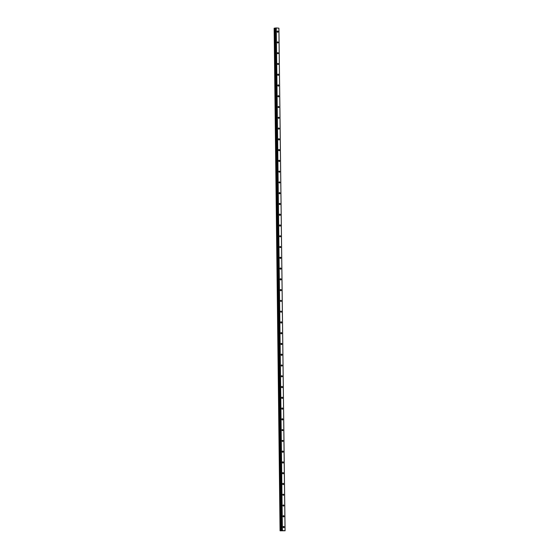 <?xml version="1.0" encoding="UTF-8"?>
<svg xmlns="http://www.w3.org/2000/svg" width="559" height="559" viewBox="0 0 559 559"><rect width="100%" height="100%" fill="white"/><g stroke="black" fill="none" stroke-linecap="round" stroke-linejoin="round"><path stroke-width="0.84" d="M283.21 527.011A0.629 0.468 82.6 0 0 284.154 527.088A0.629 0.468 82.6 0 0 283.21 527.011M277.159 31.611A0.629 0.468 82.6 0 0 278.103 31.688A0.629 0.468 82.6 0 0 277.159 31.611M277.292 42.379A0.629 0.468 82.6 0 0 278.228 42.463A0.629 0.468 82.6 0 0 277.292 42.379M277.425 53.154A0.629 0.468 82.6 0 0 278.361 53.231A0.629 0.468 82.6 0 0 277.425 53.154M277.557 63.922A0.629 0.468 82.6 0 0 278.494 63.999A0.629 0.468 82.6 0 0 277.557 63.922M277.683 74.689A0.629 0.468 82.6 0 0 278.627 74.766A0.629 0.468 82.6 0 0 277.683 74.689M277.816 85.457A0.629 0.468 82.6 0 0 278.759 85.541A0.629 0.468 82.6 0 0 277.816 85.457M277.949 96.232A0.629 0.468 82.6 0 0 278.892 96.309A0.629 0.468 82.6 0 0 277.949 96.232M278.082 107A0.629 0.468 82.6 0 0 279.018 107.076A0.629 0.468 82.6 0 0 278.082 107M278.214 117.767A0.629 0.468 82.6 0 0 279.151 117.844A0.629 0.468 82.6 0 0 278.214 117.767M278.347 128.535A0.629 0.468 82.6 0 0 279.283 128.619A0.629 0.468 82.6 0 0 278.347 128.535M278.473 139.31A0.629 0.468 82.6 0 0 279.416 139.387A0.629 0.468 82.6 0 0 278.473 139.31M278.606 150.078A0.629 0.468 82.6 0 0 279.549 150.154A0.629 0.468 82.6 0 0 278.606 150.078M278.738 160.845A0.629 0.468 82.6 0 0 279.682 160.922A0.629 0.468 82.6 0 0 278.738 160.845M278.871 171.613A0.629 0.468 82.6 0 0 279.807 171.697A0.629 0.468 82.6 0 0 278.871 171.613M279.004 182.388A0.629 0.468 82.6 0 0 279.94 182.465A0.629 0.468 82.6 0 0 279.004 182.388M279.13 193.155A0.629 0.468 82.6 0 0 280.073 193.232A0.629 0.468 82.6 0 0 279.13 193.155M279.262 203.923A0.629 0.468 82.6 0 0 280.206 204.007A0.629 0.468 82.6 0 0 279.262 203.923M279.395 214.698A0.629 0.468 82.6 0 0 280.339 214.775A0.629 0.468 82.6 0 0 279.395 214.698M279.528 225.466A0.629 0.468 82.6 0 0 280.471 225.543A0.629 0.468 82.6 0 0 279.528 225.466M279.661 236.233A0.629 0.468 82.6 0 0 280.597 236.31A0.629 0.468 82.6 0 0 279.661 236.233M279.793 247.001A0.629 0.468 82.6 0 0 280.73 247.085A0.629 0.468 82.6 0 0 279.793 247.001M279.919 257.776A0.629 0.468 82.6 0 0 280.863 257.853A0.629 0.468 82.6 0 0 279.919 257.776M280.052 268.544A0.629 0.468 82.6 0 0 280.995 268.62A0.629 0.468 82.6 0 0 280.052 268.544M280.185 279.311A0.629 0.468 82.6 0 0 281.128 279.388A0.629 0.468 82.6 0 0 280.185 279.311M280.318 290.079A0.629 0.468 82.6 0 0 281.261 290.163A0.629 0.468 82.6 0 0 280.318 290.079M280.45 300.854A0.629 0.468 82.6 0 0 281.387 300.931A0.629 0.468 82.6 0 0 280.45 300.854M280.583 311.622A0.629 0.468 82.6 0 0 281.519 311.698A0.629 0.468 82.6 0 0 280.583 311.622M280.709 322.389A0.629 0.468 82.6 0 0 281.652 322.466A0.629 0.468 82.6 0 0 280.709 322.389M280.842 333.157A0.629 0.468 82.6 0 0 281.785 333.241A0.629 0.468 82.6 0 0 280.842 333.157M280.974 343.932A0.629 0.468 82.6 0 0 281.918 344.009A0.629 0.468 82.6 0 0 280.974 343.932M281.107 354.699A0.629 0.468 82.6 0 0 282.05 354.776A0.629 0.468 82.6 0 0 281.107 354.699M281.24 365.467A0.629 0.468 82.6 0 0 282.176 365.551A0.629 0.468 82.6 0 0 281.24 365.467M281.373 376.242A0.629 0.468 82.6 0 0 282.309 376.319A0.629 0.468 82.6 0 0 281.373 376.242M281.498 387.01A0.629 0.468 82.6 0 0 282.442 387.087A0.629 0.468 82.6 0 0 281.498 387.01M281.631 397.777A0.629 0.468 82.6 0 0 282.575 397.854A0.629 0.468 82.6 0 0 281.631 397.777M281.764 408.545A0.629 0.468 82.6 0 0 282.707 408.629A0.629 0.468 82.6 0 0 281.764 408.545M281.897 419.32A0.629 0.468 82.6 0 0 282.84 419.397A0.629 0.468 82.6 0 0 281.897 419.32M282.029 430.088A0.629 0.468 82.6 0 0 282.966 430.164A0.629 0.468 82.6 0 0 282.029 430.088M282.162 440.855A0.629 0.468 82.6 0 0 283.099 440.932A0.629 0.468 82.6 0 0 282.162 440.855M282.288 451.623A0.629 0.468 82.6 0 0 283.231 451.707A0.629 0.468 82.6 0 0 282.288 451.623M282.421 462.398A0.629 0.468 82.6 0 0 283.364 462.475A0.629 0.468 82.6 0 0 282.421 462.398M282.554 473.166A0.629 0.468 82.6 0 0 283.497 473.242A0.629 0.468 82.6 0 0 282.554 473.166M282.686 483.933A0.629 0.468 82.6 0 0 283.63 484.01A0.629 0.468 82.6 0 0 282.686 483.933M282.819 494.701A0.629 0.468 82.6 0 0 283.755 494.785A0.629 0.468 82.6 0 0 282.819 494.701M282.952 505.476A0.629 0.468 82.6 0 0 283.888 505.553A0.629 0.468 82.6 0 0 282.952 505.476M283.078 516.243A0.629 0.468 82.6 0 0 284.021 516.32A0.629 0.468 82.6 0 0 283.078 516.243M285.055 530.757L280.066 530.798L274.141 28.181L280.283 530.764L282.4 530.533L276.258 27.95L278.913 28.174L285.055 530.757L282.4 530.533M274.141 28.181L275.287 28.125M278.913 28.174L285.076 530.798M281.422 530.61L275.28 28.034L276.258 27.95M281.988 530.54L275.846 27.957M280.688 530.743L274.553 28.16"/></g></svg>
